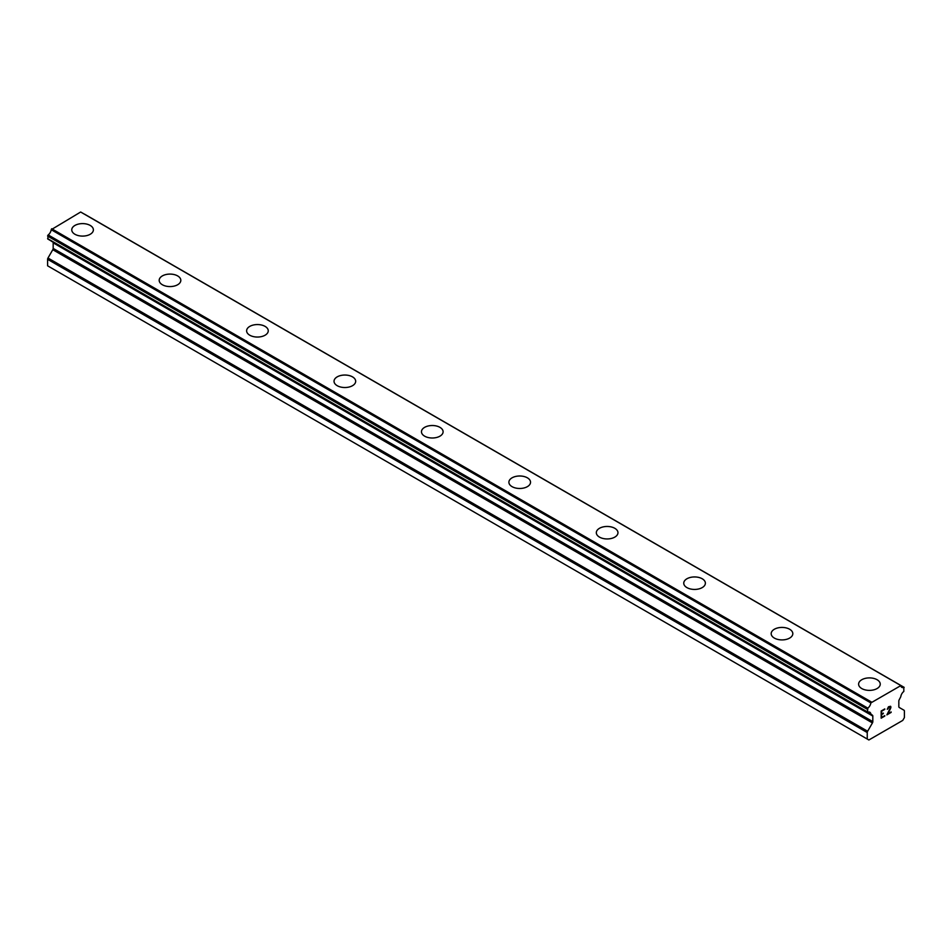 <?xml version="1.0" encoding="UTF-8"?>
<svg xmlns="http://www.w3.org/2000/svg" width="952" height="952" viewBox="0 0 952 952"><rect width="100%" height="100%" fill="white"/><g stroke="black" fill="none" stroke-linecap="round" stroke-linejoin="round"><path stroke-width="1.43" d="M71.757 229.849A10.817 6.247 180 0 1 78.433 224.077A10.817 6.247 180 0 1 90.226 225.434A10.817 6.247 180 0 1 93.391 229.86A10.817 6.247 180 0 1 86.715 235.62A10.817 6.247 180 0 1 74.922 234.263A10.817 6.247 180 0 1 71.757 229.849A10.817 6.247 180 0 1 78.433 224.089A10.817 6.247 180 0 1 90.226 225.445A10.817 6.247 180 0 1 93.391 229.849M159.186 280.328A10.817 6.247 180 0 1 165.862 274.557A10.817 6.247 180 0 1 177.655 275.913A10.817 6.247 180 0 1 180.82 280.328A10.817 6.247 180 0 1 174.145 286.1A10.817 6.247 180 0 1 162.352 284.743A10.817 6.247 180 0 1 159.186 280.328A10.817 6.247 180 0 1 165.862 274.569A10.817 6.247 180 0 1 177.655 275.925A10.817 6.247 180 0 1 180.82 280.328M265.084 326.393A10.817 6.247 180 0 1 268.25 330.808A10.817 6.247 180 0 1 261.574 336.568A10.817 6.247 180 0 1 249.781 335.223A10.817 6.247 180 0 1 246.616 330.796A10.817 6.247 180 0 1 253.291 325.037A10.817 6.247 180 0 1 265.084 326.393M246.616 330.796A10.817 6.247 180 0 1 253.291 325.037A10.817 6.247 180 0 1 265.084 326.381A10.817 6.247 180 0 1 268.25 330.796M334.033 381.276A10.817 6.247 180 0 1 340.721 375.505A10.817 6.247 180 0 1 352.502 376.861A10.817 6.247 180 0 1 355.679 381.288A10.817 6.247 180 0 1 349.003 387.047A10.817 6.247 180 0 1 337.21 385.691A10.817 6.247 180 0 1 334.033 381.276A10.817 6.247 180 0 1 340.721 375.516A10.817 6.247 180 0 1 352.502 376.873A10.817 6.247 180 0 1 355.679 381.276M421.462 431.756A10.817 6.247 180 0 1 428.15 425.984A10.817 6.247 180 0 1 439.931 427.341A10.817 6.247 180 0 1 443.108 431.756A10.817 6.247 180 0 1 436.421 437.527A10.817 6.247 180 0 1 424.64 436.171A10.817 6.247 180 0 1 421.462 431.756A10.817 6.247 180 0 1 428.15 425.996A10.817 6.247 180 0 1 439.931 427.353A10.817 6.247 180 0 1 443.108 431.756M527.36 477.821A10.817 6.247 180 0 1 530.538 482.236A10.817 6.247 180 0 1 523.85 488.007A10.817 6.247 180 0 1 512.069 486.65A10.817 6.247 180 0 1 508.892 482.236A10.817 6.247 180 0 1 515.579 476.476A10.817 6.247 180 0 1 527.36 477.821M508.892 482.236A10.817 6.247 180 0 1 515.579 476.464A10.817 6.247 180 0 1 527.36 477.809A10.817 6.247 180 0 1 530.538 482.236M596.321 532.703A10.817 6.247 180 0 1 602.997 526.932A10.817 6.247 180 0 1 614.79 528.289A10.817 6.247 180 0 1 617.967 532.715A10.817 6.247 180 0 1 611.279 538.475A10.817 6.247 180 0 1 599.498 537.118A10.817 6.247 180 0 1 596.321 532.703A10.817 6.247 180 0 1 603.009 526.944A10.817 6.247 180 0 1 614.79 528.3A10.817 6.247 180 0 1 617.967 532.703M683.75 583.195A10.817 6.247 180 0 1 690.438 577.424A10.817 6.247 180 0 1 702.219 578.78A10.817 6.247 180 0 1 705.384 583.195M702.219 578.768A10.817 6.247 180 0 1 705.384 583.183A10.817 6.247 180 0 1 698.708 588.955A10.817 6.247 180 0 1 686.916 587.598A10.817 6.247 180 0 1 683.75 583.183A10.817 6.247 180 0 1 690.426 577.412A10.817 6.247 180 0 1 702.219 578.768M771.179 633.663A10.817 6.247 180 0 1 777.855 627.892A10.817 6.247 180 0 1 789.648 629.248A10.817 6.247 180 0 1 792.814 633.663A10.817 6.247 180 0 1 786.138 639.435A10.817 6.247 180 0 1 774.345 638.078A10.817 6.247 180 0 1 771.179 633.663A10.817 6.247 180 0 1 777.867 627.903A10.817 6.247 180 0 1 789.648 629.26A10.817 6.247 180 0 1 792.814 633.663M858.609 684.131A10.817 6.247 180 0 1 865.285 678.371A10.817 6.247 180 0 1 877.078 679.716A10.817 6.247 180 0 1 880.243 684.143A10.817 6.247 180 0 1 873.567 689.902A10.817 6.247 180 0 1 861.774 688.558A10.817 6.247 180 0 1 858.609 684.131A10.817 6.247 180 0 1 865.297 678.371A10.817 6.247 180 0 1 877.078 679.728A10.817 6.247 180 0 1 880.243 684.131M881.588 711.251L881.588 714.119L881.576 711.239L884.765 709.395L881.576 711.239M881.588 714.119L883.313 713.119M883.325 713.595L881.588 714.595L883.313 713.583M881.588 714.595L881.576 717.463L881.576 714.583M881.588 717.463L884.765 715.63M881.171 718.165L884.765 716.094L881.171 718.177L881.171 711.013L884.765 708.931M887.264 709.299L888.466 706.789L890.56 706.265M890.87 706.801L890.87 707.514L890.858 706.801M890.87 707.514L890.56 708.371L890.858 707.503M890.572 708.371L889.692 710.228L890.56 708.371M889.692 710.228L887.764 713.893L889.68 710.228M887.764 713.893L891.143 711.941M886.895 714.857L891.143 712.405L886.883 714.881L890.441 707.705L889.62 706.61L887.681 709.073L887.942 707.883L890.168 706.598M867.819 712.239A5.105 2.939 -60 0 1 869.831 712.251A5.105 2.939 -60 0 1 870.842 713.988L867.439 712.239L867.831 708.145A5.105 2.939 -60 0 0 870.842 702.921L900.794 685.63A5.105 2.939 -60 0 0 901.818 687.356A5.105 2.939 -60 0 0 903.817 687.368L903.829 691.449A5.105 2.939 -60 0 0 900.794 696.697L899.212 699.768A1.856 1.071 -60 0 0 898.831 701.053L898.831 706.61A1.856 1.071 -60 0 0 899.212 707.467L904.019 710.24A1.856 1.071 -60 0 1 904.4 711.084L904.4 717.582L902.758 720.414L892.214 726.507L868.878 739.978L867.248 739.026L867.248 732.54A1.856 1.071 -60 0 1 867.629 731.243L872.437 722.925L52.788 249.71L47.981 258.028A1.856 1.071 120 0 0 47.6 259.325L47.6 265.81L868.878 739.978M872.437 722.925A1.856 1.071 -60 0 0 872.817 721.628L872.817 716.071A1.856 1.071 -60 0 0 872.437 715.226L870.842 713.988M52.895 242.082A1.856 1.071 -60 0 1 53.169 242.855L53.169 248.412A1.856 1.071 -60 0 1 52.788 249.71M51.229 240.999L870.973 714.381M867.451 712.239L47.802 239.023L867.451 712.239L47.802 239.023L48.183 234.93A5.105 2.939 -60 0 0 51.206 229.706L80.658 212.022L900.306 685.238M84.538 214.152L904.174 687.368L84.323 214.117M871.342 701.957L51.694 228.742M871.116 702.338L51.479 229.123M870.842 702.921L51.206 229.706M872.437 715.226L871.128 714.464L872.437 715.226M867.248 739.026L47.6 265.81M903.817 687.368L900.794 685.63M867.831 708.145L48.183 234.93M867.462 708.574L47.826 235.358M867.439 708.621L47.79 235.406M867.248 709.264L47.6 236.048M867.248 711.81L47.6 238.595M872.817 716.071L53.169 242.855M872.817 721.628L53.169 248.412M867.629 731.243L47.981 258.028M867.248 732.54L47.6 259.325M900.628 685.404L80.991 212.189M871.044 714.44L51.396 241.213"/></g></svg>
